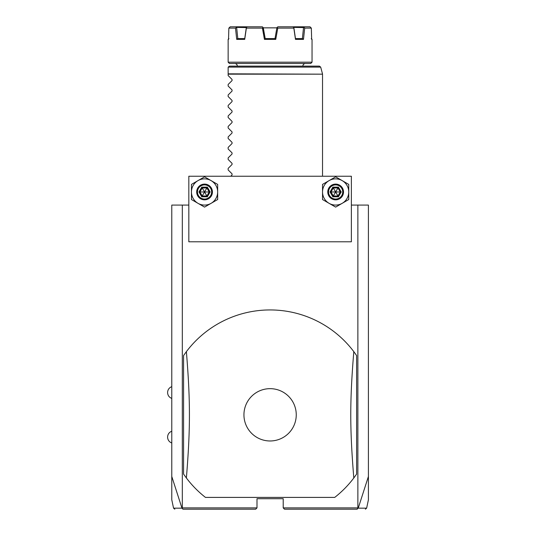 <?xml version="1.0" encoding="UTF-8"?>
<svg xmlns="http://www.w3.org/2000/svg" width="536" height="536" viewBox="0 0 536 536"><rect width="100%" height="100%" fill="white"/><g stroke="black" fill="none" stroke-linecap="round" stroke-linejoin="round"><path stroke-width="0.8" d="M174.837 509.2L173.557 508.162L171.781 499.813L171.781 205.08L188.826 205.08M351.368 205.08L368.413 205.08L368.413 499.813L366.637 508.162L365.358 509.2M357.874 205.08L357.874 507.887L358.222 508.162L368.413 476.471M171.781 476.471L181.972 508.162L182.964 509.2L255.679 509.2L256.992 507.887L182.32 507.887L182.32 205.08M357.874 507.887L283.209 507.887L283.209 498.715L256.992 498.715L256.992 507.887M205.462 497.401L334.732 497.401A104.868 104.868 0 0 0 353.807 477.991L356.614 474.085L356.614 355.549L353.807 351.643A104.868 104.868 0 0 0 186.387 351.643L183.58 355.549L183.58 474.085L186.387 477.991A104.868 104.868 0 0 0 205.462 497.401L334.732 497.401M182.213 508.282L182.32 507.887M284.515 509.2L357.231 509.2L284.515 509.2L283.209 507.887M181.972 508.162C170.709 508.168 170.696 508.162 181.932 508.148M255.679 509.2L183.258 509.2M357.981 508.282L356.936 509.2M358.262 508.148C369.492 508.162 369.478 508.168 358.222 508.162M351.368 241.783L351.368 176.237L188.826 176.237L188.826 241.783L351.368 241.783M329.084 203.325L335.643 207.104L348.748 199.539L348.748 184.404L335.643 176.833L322.531 184.404L322.531 199.539L329.084 203.325A13.112 13.112 0 0 0 348.748 191.968A13.112 13.112 0 0 0 329.084 180.619A13.112 13.112 0 0 0 329.084 203.325M197.998 203.325L204.551 207.104L217.663 199.539L217.663 184.404L204.551 176.833L191.446 184.404L191.446 199.539L197.998 203.325A13.112 13.112 0 0 0 217.663 191.968A13.112 13.112 0 0 0 197.998 180.619A13.112 13.112 0 0 0 197.998 203.325M335.643 199.834A7.866 7.866 0 0 0 343.509 191.968A7.866 7.866 0 0 0 335.643 184.103A7.866 7.866 0 0 0 327.777 191.968A7.866 7.866 0 0 0 335.643 199.834M335.643 199.05A7.082 7.082 0 0 1 328.561 191.968A7.082 7.082 0 0 1 335.643 184.893A7.082 7.082 0 0 1 342.718 191.968A7.082 7.082 0 0 1 335.643 199.05M338.43 187.138L332.856 187.138L330.062 191.968L332.856 196.799L333.318 195.995L337.961 195.995L340.286 191.968L337.961 187.948L333.318 187.948L330.993 191.968L333.318 195.995L335.643 191.968L341.218 191.968L338.43 187.138L335.643 191.968L337.961 195.995L338.43 196.799L341.218 191.968M330.062 191.968L335.643 191.968L332.856 187.138M204.551 199.834A7.866 7.866 0 0 0 212.417 191.968A7.866 7.866 0 0 0 204.551 184.103A7.866 7.866 0 0 0 196.692 191.968A7.866 7.866 0 0 0 204.551 199.834M204.551 199.05A7.082 7.082 0 0 1 197.476 191.968A7.082 7.082 0 0 1 204.551 184.893A7.082 7.082 0 0 1 211.633 191.968A7.082 7.082 0 0 1 204.551 199.05M207.345 187.138L201.764 187.138L198.977 191.968L201.764 196.799L202.233 195.995L206.876 195.995L209.201 191.968L206.876 187.948L202.233 187.948L199.908 191.968L202.233 195.995L204.551 191.968L210.132 191.968L207.345 187.138L204.551 191.968L207.345 196.799L210.132 191.968M198.977 191.968L204.551 191.968L201.764 187.138M353.807 477.991C349.76 428.318 349.76 401.317 353.807 351.643M270.097 440.974A26.157 26.157 0 0 0 296.254 414.817A26.157 26.157 0 0 0 270.097 388.66A26.157 26.157 0 0 0 243.94 414.817A26.157 26.157 0 0 0 270.097 440.974M186.387 351.643C190.434 401.317 190.434 428.318 186.387 477.991M230.775 176.237L232.055 174.957L232.055 173.845L228.148 169.946L228.148 168.378L232.055 164.472L232.055 163.359L228.148 159.453L228.148 157.892L232.055 153.986L232.055 152.874L228.148 148.968L228.148 147.407L232.055 143.501L232.055 142.388L228.148 138.482L228.148 136.915L232.055 133.015L232.055 131.903L228.148 127.997L228.148 126.429L232.055 122.523L232.055 121.411L228.148 117.511L228.148 115.944L232.055 112.037L232.055 110.925L228.148 107.019L228.148 105.458L232.055 101.552L232.055 100.44L228.148 96.534L228.148 94.966L232.055 91.066L232.055 89.954L228.148 86.048L228.148 84.48L232.055 80.574L232.055 79.462L228.148 75.563L228.148 67.436M228.195 67.101L229.462 66.129L319.416 66.129L320.682 67.101L228.195 67.101M305.493 63.503A2.62 2.62 0 0 0 302.867 66.129M234.701 63.503A2.62 2.62 0 0 1 237.327 66.129M229.462 63.503L310.733 63.503L312.046 62.196L228.148 62.196L229.462 63.503M275.759 39.383L275.095 38.599L265.099 38.599L264.436 39.383L275.759 39.383L277.782 28.113L293.822 28.113L293.808 27.383L303.537 27.577L302.384 38.599M311.262 38.599L312.046 39.383L311.664 39.383L311.336 28.113L304.689 28.113L303.49 39.383L295.483 39.383L293.822 28.113M264.436 39.383L262.412 28.113L246.372 28.113L244.711 39.383L236.704 39.383L235.505 28.113L228.859 28.113L228.53 39.383L228.148 39.383L228.148 62.196M235.505 28.113L236.383 27.383L246.332 27.577L244.731 38.599L243.451 38.599L244.738 38.599L244.711 39.383M241.756 38.599L241.2 38.599M301.466 38.599L300.368 38.599M299.282 38.599L298.143 38.599M299.135 38.599L298.204 38.599M295.483 39.383L295.457 38.599L302.518 38.599L303.49 39.383M236.704 39.383L237.676 38.599L244.738 38.599M275.095 38.599L275.899 38.599M263.35 28.113L265.199 38.599L263.029 27.383L263.31 27.852L276.891 27.852M293.808 27.383L292.817 26.8L277.856 26.8L276.938 27.577L274.995 38.599L276.127 32.16M311.336 28.113L309.989 26.8L303.791 26.8L304.689 28.113M295.463 38.599L293.862 27.577M277.099 27.437L277.782 28.113M292.817 26.8L303.791 26.8M262.412 28.113L263.029 27.383L262.339 26.8L247.377 26.8L246.386 27.383L246.372 28.113M237.81 38.599L236.657 27.577M236.383 27.383L236.403 26.8L230.205 26.8L228.859 28.113M236.403 26.8L247.377 26.8M332.856 196.799L338.43 196.799M201.764 196.799L207.345 196.799M322.531 176.237L322.531 74.162L228.148 74.162M228.148 73.827L322.531 74.162M171.781 398.429C169.135 397.357 167.734 395.387 167.587 392.533C167.734 389.679 169.135 387.709 171.781 386.637M171.781 443.004C169.135 441.925 167.734 439.956 167.587 437.101C167.734 434.247 169.135 432.277 171.781 431.205M322.484 73.827L320.682 67.101M312.046 39.383L312.046 62.196M228.939 38.599L228.148 39.383"/></g></svg>
